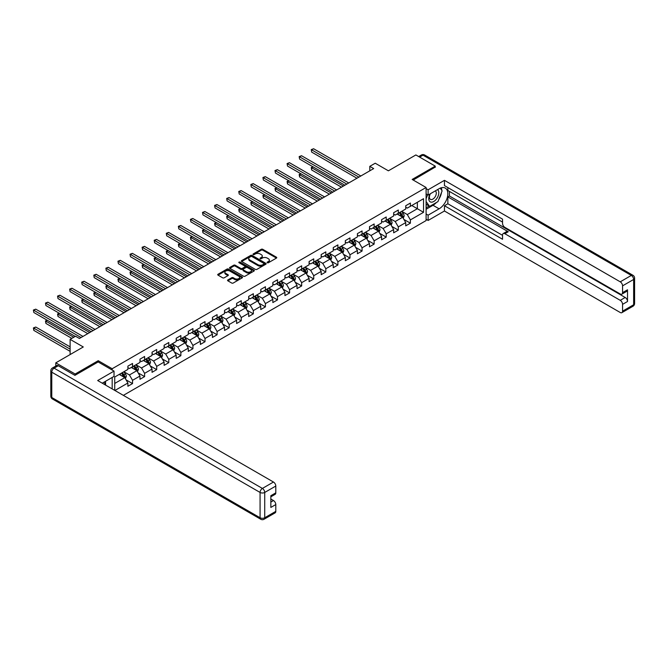 <?xml version="1.0" encoding="UTF-8"?>
<svg xmlns="http://www.w3.org/2000/svg" width="668" height="668" viewBox="0 0 668 668"><rect width="100%" height="100%" fill="white"/><g stroke="black" fill="none" stroke-linecap="round" stroke-linejoin="round"><path stroke-width="1" d="M267.3 262.749A0.751 0.434 0 0 0 268.361 262.749L276.443 258.09A1.077 0.618 0 0 0 276.752 257.648A1.077 0.618 0 0 0 276.443 257.205L262.758 249.306A1.077 0.618 0 0 0 261.238 249.306L253.164 253.974A0.751 0.434 0 0 0 254.224 254.583L255.268 253.982A3.44 1.987 0 0 1 260.136 253.982L261.28 254.642A3.44 1.987 0 0 1 262.282 256.044A3.44 1.987 0 0 1 261.28 257.447L260.228 258.057A0.751 0.434 0 0 0 261.297 258.666L262.34 258.065A3.44 1.987 0 0 1 267.208 258.065L268.344 258.725A3.44 1.987 0 0 1 269.354 260.128A3.44 1.987 0 0 1 268.344 261.53L267.3 262.132A0.751 0.434 0 0 0 267.3 262.749L267.3 262.132M227.871 279.942A1.077 0.618 0 0 0 227.554 280.376A1.077 0.618 0 0 0 227.871 280.819L231.704 283.032A1.077 0.618 0 0 0 233.232 283.032L242.2 277.855A1.077 0.618 0 0 0 242.509 277.42A1.077 0.618 0 0 0 242.2 276.978L228.514 269.079A1.077 0.618 0 0 0 226.995 269.079L218.027 274.256A1.077 0.618 0 0 0 217.71 274.698A1.077 0.618 0 0 0 218.027 275.132L222.661 277.813A1.077 0.618 0 0 0 224.181 277.813L228.022 275.6A1.077 0.618 0 0 0 228.339 275.158A1.077 0.618 0 0 0 228.022 274.715L225.726 273.387A2.872 1.662 0 0 1 224.882 272.218A2.872 1.662 0 0 1 226.652 270.682A2.872 1.662 0 0 1 229.792 271.041L238.793 276.243A2.872 1.662 0 0 1 239.637 277.42A2.872 1.662 0 0 1 237.866 278.948A2.872 1.662 0 0 1 234.727 278.589L233.232 277.721A1.077 0.618 0 0 0 231.704 277.721L227.871 279.942L227.871 280.819L231.704 278.614L231.704 277.721M435.244 167.326L435.244 166.123L415.88 154.943L388.392 170.816L375.224 163.217L369.805 166.34L373.679 168.578L79.417 338.476L75.542 336.238L70.123 339.369L70.123 354.566M98.229 361.989L98.229 360.695L75.158 374.013L55.795 362.841L83.283 346.968L70.123 339.369M98.229 360.695L112.174 368.736L426.101 187.491L426.101 220.574L123.363 395.364M435.244 166.123L412.164 179.441L426.101 187.491M255.351 269.388A1.077 0.618 0 0 0 256.871 269.388L265.839 264.211A1.077 0.618 0 0 0 266.148 263.768A1.077 0.618 0 0 0 265.839 263.334L252.153 255.435A1.077 0.618 0 0 0 250.634 255.435L241.666 260.612A1.077 0.618 0 0 0 241.348 261.046A1.077 0.618 0 0 0 241.666 261.489L255.351 269.388M239.344 262.908A0.751 0.434 0 0 1 240.104 263.017L254.007 271.041L245.047 276.21A1.077 0.618 0 0 1 243.528 276.21L229.842 268.311L229.842 267.434A1.077 0.618 0 0 0 229.533 267.876A1.077 0.618 0 0 0 229.842 268.311M229.842 267.434L233.683 265.221A1.077 0.618 0 0 1 235.203 265.221L240.756 268.419A1.077 0.618 0 0 0 242.275 268.419L244.822 266.95A1.077 0.618 0 0 0 245.131 266.515A1.077 0.618 0 0 0 244.822 266.073L239.044 262.741A0.751 0.434 0 0 1 240.104 262.123L254.015 270.156A1.077 0.618 0 0 1 254.333 270.59A1.077 0.618 0 0 1 254.015 271.033L254.015 270.156M55.795 366.064L55.795 362.841M75.158 374.013L75.158 375.224M112.174 388.901L112.174 377.462M112.174 370.039L112.174 368.736M126.068 379.85L132.54 383.582L132.54 380.317L139.971 376.026L139.971 379.29L144.614 376.61L144.614 373.345L152.053 369.053L152.053 372.318L156.696 369.638L156.696 366.373L164.128 362.081L164.128 365.346L168.779 362.657L168.779 359.392L176.21 355.1L176.21 358.365L180.861 355.685L180.861 352.42L188.292 348.128L188.292 351.393L192.935 348.713L192.935 345.448L200.375 341.156L200.375 344.421L205.018 341.732L205.018 338.476L212.449 334.184L212.449 337.44L217.1 334.76L217.1 331.495L224.531 327.203L224.531 330.468L229.182 327.788L229.182 324.523L236.614 320.231L236.614 323.496L241.257 320.815L241.257 317.55L248.696 313.259L248.696 316.523L253.339 313.835L253.339 310.578L260.77 306.286L260.77 309.543L265.421 306.863L265.421 303.598L272.853 299.306L272.853 302.571L277.504 299.89L277.504 296.625L284.935 292.334L284.935 295.598L289.578 292.918L289.578 289.653L297.018 285.361L297.018 288.626L301.66 285.937L301.66 282.673L309.092 278.381L309.092 281.645L313.743 278.965L313.743 275.7L321.174 271.408L321.174 274.673L325.825 271.993L325.825 268.728L333.257 264.436L333.257 267.701L337.899 265.012L337.899 261.756L345.339 257.464L345.339 260.72L349.982 258.04L349.982 254.775L357.413 250.483L357.413 253.748L362.064 251.068L362.064 247.803L369.496 243.511L369.496 246.776L374.147 244.096L374.147 240.831L381.578 236.539L381.578 239.804L386.221 237.115L386.221 233.858L393.661 229.567L393.661 232.823L398.303 230.143L398.303 226.878L405.735 222.586L405.735 225.851L410.386 223.17L410.386 219.906L423.545 212.307L423.545 198.713L417.35 202.287L417.35 208.725L423.545 212.307M132.54 383.582L127.889 386.263L127.889 382.998L114.921 390.488M114.729 390.379L114.729 377.011L127.889 369.412L127.889 366.147L132.54 363.467L132.54 366.724L139.971 362.432L139.971 359.175L144.614 356.487L144.614 359.751L152.053 355.459L152.053 352.195L156.696 349.514L156.696 352.779L164.128 348.487L164.128 345.222L168.779 342.542L168.779 345.807L176.21 341.515L176.21 338.25L180.861 335.57L180.861 338.826L188.292 334.534L188.292 331.278L192.935 328.589L192.935 331.854L200.375 327.562L200.375 324.297L205.018 321.617L205.018 324.882L212.449 320.59L212.449 317.325L217.1 314.645L217.1 317.91L224.531 313.618L224.531 310.353L229.182 307.664L229.182 310.929L236.614 306.637L236.614 303.372L241.257 300.692L241.257 303.957L248.696 299.665L248.696 296.4L253.339 293.72L253.339 296.984L260.77 292.693L260.77 289.428L265.421 286.747L265.421 290.012L272.853 285.712L272.853 282.455L277.504 279.767L277.504 283.032L284.935 278.74L284.935 275.475L289.578 272.794L289.578 276.059L297.018 271.767L297.018 268.503L301.66 265.822L301.66 269.087L309.092 264.795L309.092 261.53L313.743 258.85L313.743 262.106L321.174 257.815L321.174 254.558L325.825 251.869L325.825 255.134L333.257 250.842L333.257 247.577L337.899 244.897L337.899 248.162L345.339 243.87L345.339 240.605L349.982 237.925L349.982 241.19L357.413 236.898L357.413 233.633L362.064 230.944L362.064 234.209L369.496 229.917L369.496 226.652L374.147 223.972L374.147 227.237L381.578 222.945L381.578 219.68L386.221 217L386.221 220.265L393.661 215.973L393.661 212.708L398.303 210.028L398.303 213.292L405.735 209L405.735 205.736L410.386 203.047L410.386 206.312L423.545 198.713M131.295 367.442L136.873 370.665L129.442 374.957L123.864 371.734M127.889 367.625L129.442 368.519L132.54 366.724M129.442 374.957L132.54 380.317M136.873 370.665L139.971 376.026M143.378 360.469L148.956 363.684L141.516 367.976L135.946 364.761M139.971 360.645L141.516 361.538L144.614 359.751M141.516 367.976L144.614 373.345M148.956 363.684L152.053 369.053M155.46 353.497L161.03 356.712L153.598 361.004L148.02 357.789M152.053 353.673L153.598 354.566L156.696 352.779M153.598 361.004L156.696 366.373M161.03 356.712L164.128 362.081M167.534 346.517L173.112 349.74L165.681 354.032L160.103 350.809M164.128 346.7L165.681 347.594L168.779 345.807M165.681 354.032L168.779 359.392M173.112 349.74L176.21 355.1M179.617 339.544L185.195 342.767L177.763 347.059L172.185 343.836M176.21 339.728L177.763 340.622L180.861 338.826M177.763 347.059L180.861 352.42M185.195 342.767L188.292 348.128M191.699 332.572L197.277 335.787L189.837 340.079L184.268 336.864M188.292 332.748L189.837 333.641L192.935 331.854M189.837 340.079L192.935 345.448M197.277 335.787L200.375 341.156M203.782 325.6L209.351 328.815L201.92 333.107L196.342 329.892M200.375 325.775L201.92 326.669L205.018 324.882M201.92 333.107L205.018 338.476M209.351 328.815L212.449 334.184M215.856 318.619L221.434 321.842L214.002 326.134L208.424 322.911M212.449 318.803L214.002 319.696L217.1 317.91M214.002 326.134L217.1 331.495M221.434 321.842L224.531 327.203M227.938 311.647L233.516 314.87L226.085 319.162L220.507 315.939M224.531 311.822L226.085 312.724L229.182 310.929M226.085 319.162L229.182 324.523M233.516 314.87L236.614 320.231M240.021 304.675L245.599 307.89L238.159 312.181L232.589 308.967M236.614 304.85L238.159 305.744L241.257 303.957M238.159 312.181L241.257 317.55M245.599 307.89L248.696 313.259M252.103 297.694L257.673 300.917L250.241 305.209L244.663 301.986M248.696 297.878L250.241 298.771L253.339 296.984M250.241 305.209L253.339 310.578M257.673 300.917L260.77 306.286M264.177 290.722L269.755 293.945L262.324 298.237L256.746 295.014M260.77 290.906L262.324 291.799L265.421 290.012M262.324 298.237L265.421 303.598M269.755 293.945L272.853 299.306M276.26 283.75L281.838 286.964L274.406 291.256L268.828 288.042M272.853 283.925L274.406 284.819L277.504 283.032M274.406 291.256L277.504 296.625M281.838 286.964L284.935 292.334M288.342 276.777L293.92 279.992L286.48 284.284L280.911 281.069M284.935 276.953L286.48 277.846L289.578 276.059M286.48 284.284L289.578 289.653M293.92 279.992L297.018 285.361M300.425 269.797L305.994 273.02L298.563 277.312L292.985 274.089M297.018 269.981L298.563 270.874L301.66 269.087M298.563 277.312L301.66 282.673M305.994 273.02L309.092 278.381M312.499 262.825L318.077 266.048L310.645 270.34L305.067 267.116M309.092 263.008L310.645 263.902L313.743 262.106M310.645 270.34L313.743 275.7M318.077 266.048L321.174 271.408M324.581 255.852L330.159 259.067L322.727 263.359L317.15 260.144M321.174 256.028L322.727 256.921L325.825 255.134M322.727 263.359L325.825 268.728M330.159 259.067L333.257 264.436M336.664 248.88L342.241 252.095L334.802 256.387L329.232 253.172M333.257 249.055L334.802 249.949L337.899 248.162M334.802 256.387L337.899 261.756M342.241 252.095L345.339 257.464M348.746 241.899L354.316 245.123L346.884 249.414L341.306 246.191M345.339 242.083L346.884 242.977L349.982 241.19M346.884 249.414L349.982 254.775M354.316 245.123L357.413 250.483M360.82 234.927L366.398 238.15L358.966 242.442L353.389 239.219M357.413 235.103L358.966 236.004L362.064 234.209M358.966 242.442L362.064 247.803M366.398 238.15L369.496 243.511M372.903 227.955L378.48 231.17L371.049 235.462L365.471 232.247M369.496 228.13L371.049 229.024L374.147 227.237M371.049 235.462L374.147 240.831M378.48 231.17L381.578 236.539M384.985 220.974L390.563 224.197L383.123 228.489L377.554 225.266M381.578 221.158L383.123 222.052L386.221 220.265M383.123 228.489L386.221 233.858M390.563 224.197L393.661 229.567M397.068 214.002L402.637 217.225L395.205 221.517L389.628 218.294M393.661 214.186L395.205 215.079L398.303 213.292M395.205 221.517L398.303 226.878M402.637 217.225L405.735 222.586M411.78 205.51L417.35 208.725L407.288 214.537L401.71 211.322M405.735 207.205L407.288 208.099L410.386 206.312M407.288 214.537L410.386 219.906M369.805 166.34L369.805 170.816M114.729 383.449L124.791 377.637L119.213 374.414M124.791 377.637L127.889 382.998M403.915 219.438L410.386 223.17M391.84 226.41L398.303 230.143M379.758 233.382L386.221 237.115M367.676 240.363L374.147 244.096M355.593 247.335L362.064 251.068M343.519 254.308L349.982 258.04M331.437 261.28L337.899 265.012M319.354 268.26L325.825 271.993M307.272 275.233L313.743 278.965M295.198 282.205L301.66 285.937M283.115 289.177L289.578 292.918M271.033 296.158L277.504 299.89M258.95 303.13L265.421 306.863M246.876 310.102L253.339 313.835M234.794 317.083L241.257 320.815M222.711 324.055L229.182 327.788M210.629 331.027L217.1 334.76M198.555 338L205.018 341.732M186.472 344.98L192.935 348.713M174.39 351.952L180.861 355.685M162.307 358.925L168.779 362.657M150.233 365.897L156.696 369.638M138.151 372.878L144.614 376.61M267.601 262.858L268.344 262.424A3.44 1.987 0 0 0 269.354 261.021L269.354 260.128M262.282 256.044L262.282 256.938A3.44 1.987 0 0 1 261.28 258.341L260.528 258.775M276.443 257.205L276.443 258.09L262.758 250.199A1.077 0.618 0 0 0 261.238 250.199L253.464 254.692M265.822 264.219L252.153 256.328A1.077 0.618 0 0 0 250.634 256.328L241.682 261.497M263.935 264.077A0.751 0.434 0 0 0 263.935 263.459L251.928 256.529A0.751 0.434 0 0 0 250.859 256.529L249.757 257.163A3.44 1.987 0 0 0 248.755 258.566A3.44 1.987 0 0 0 249.757 259.977L257.973 264.712A3.44 1.987 0 0 0 262.833 264.712L263.935 264.077L263.935 264.971A0.751 0.434 0 0 0 264.161 264.662L264.161 263.768M248.755 258.566L248.755 259.46A3.44 1.987 0 0 0 249.757 260.871L249.757 259.977M263.935 264.971L262.833 265.605A3.44 1.987 0 0 1 257.973 265.605L249.757 260.871M229.859 268.319L233.683 266.114L233.683 265.221M245.131 266.515L245.131 267.409A1.077 0.618 0 0 1 244.822 267.843L242.275 269.313A1.077 0.618 0 0 1 240.756 269.313L235.203 266.114A1.077 0.618 0 0 0 233.683 266.114M246.509 271.742A2.872 1.662 0 0 0 249.648 272.101A2.872 1.662 0 0 0 251.418 270.573A2.872 1.662 0 0 0 250.575 269.396L247.402 267.567A1.077 0.618 0 0 0 245.882 267.567L243.336 269.037A1.077 0.618 0 0 0 243.027 269.471A1.077 0.618 0 0 0 243.336 269.914L246.509 271.742L246.509 272.636A2.872 1.662 0 0 0 249.648 273.003A2.872 1.662 0 0 0 251.418 271.467L251.418 270.573M243.027 269.471L243.027 270.365A1.077 0.618 0 0 0 243.336 270.807L243.336 269.914M246.509 272.636L243.336 270.807M239.637 277.42L239.637 278.314A2.872 1.662 0 0 1 237.866 279.842A2.872 1.662 0 0 1 234.727 279.483L233.232 278.614A1.077 0.618 0 0 0 231.704 278.614M224.882 272.218L224.882 273.112A2.872 1.662 0 0 0 225.726 274.281L225.726 273.387M228.005 275.6L225.726 274.281M242.2 276.978L242.2 277.855L228.514 269.972A1.077 0.618 0 0 0 226.995 269.972L218.044 275.141M403.255 218.286L404.173 215.964A2.906 1.678 -120 0 0 403.247 213.493L401.652 211.355M398.863 215.046L397.777 213.593M313.142 166.891L311.672 167.743L311.672 169.981L341.465 187.182M399.247 212.741L400.85 214.879A2.906 1.678 60 0 1 401.677 216.624L402.604 216.09A2.906 1.678 -120 0 0 401.777 214.336L400.174 212.207M399.447 212.624L401.226 214.996A1.478 0.852 60 0 1 401.493 215.438L402.604 216.09M311.672 169.981L311.246 167.501L343.402 186.063M311.246 167.501L312.975 166.8M358.891 177.12L311.672 149.857L313.609 148.747L360.82 176.001M356.954 178.239L311.672 152.095L311.246 149.615L313.609 148.747M311.672 152.095L311.246 149.615M430.033 193.945A7.123 4.108 120 0 0 431.252 202.162A7.123 4.108 120 0 0 437.682 197.068A7.123 4.108 120 0 0 437.507 189.62M430.434 193.712A4.876 2.814 120 0 0 430.417 199.365A4.876 2.814 120 0 0 431.127 199.582A4.876 2.814 120 0 0 435.586 195.991A4.876 2.814 120 0 0 435.294 190.923A4.876 2.814 120 0 0 435.277 190.914M440.229 188.142L442.132 190.848L437.949 201.619L429.591 206.445L426.101 204.107M429.591 206.445L426.101 201.486M426.101 198.713L427.637 194.772M104.108 382.113L105.895 385.277M426.101 193.887L428.121 195.048L428.121 189.77L444.454 180.335L620.238 281.829L631.318 275.433L423.003 155.168L419.638 157.114M428.121 195.048L439.11 188.702A12.316 7.114 120 0 1 445.272 188.092A12.316 7.114 120 0 1 447.159 197.962A12.316 7.114 120 0 1 439.11 208.817L428.121 215.163L428.121 220.44L444.454 211.004L444.454 205.736L502.536 239.261L502.536 235.061A3.282 1.895 -120 0 1 503.213 233.558A3.282 1.895 -120 0 1 504.858 233.716L620.238 300.333L625.198 297.477A3.282 1.895 60 0 1 627.519 301.502L627.519 289.787A3.282 1.895 60 0 1 626.843 291.29L621.883 294.154A3.282 1.895 -120 0 0 622.568 292.642L622.568 285.854A3.282 1.895 -120 0 0 620.238 281.829M449.414 191.424L449.414 195.983L447.861 196.885L447.861 203.765L444.454 205.736M447.861 187.583L447.861 190.53L502.536 222.093M621.883 294.154A3.282 1.895 -120 0 1 620.238 293.987L504.858 227.37A3.282 1.895 -120 0 1 502.536 223.346L502.536 219.146L444.454 185.612L444.454 180.335M426.101 188.61L428.121 189.77M426.101 219.279L428.121 220.44M426.101 214.002L428.121 215.163M444.454 211.004L620.238 312.499A3.282 1.895 -120 0 0 621.883 312.657A3.282 1.895 -120 0 0 622.568 311.154L622.568 304.357A3.282 1.895 -120 0 0 620.238 300.333M435.244 167.058L413.208 180.051M447.861 196.885L508.264 231.754L504.858 233.716M449.414 195.983L625.198 297.477M447.861 203.765L502.536 235.328M503.213 233.558L506.62 231.587A3.282 1.895 60 0 1 508.264 231.754M426.101 209.268L432.998 205.285A12.316 7.114 120 0 0 436.413 202.513M438.859 199.289A12.316 7.114 120 0 0 441.506 192.451M441.707 190.246A12.316 7.114 120 0 0 441.398 187.733M426.101 207.832L429.048 206.136M426.101 205.151L426.727 204.792M58.275 365.747L54.091 368.16A3.282 1.895 -120 0 0 52.446 367.993L56.63 365.58A3.282 1.895 60 0 1 58.275 365.747L74.925 375.358L98.154 361.947L114.028 371.107L114.028 376.385L103.031 382.731A12.316 7.114 120 0 0 102.287 383.198M114.028 371.107L97.687 380.543L273.471 482.029A3.282 1.895 60 0 1 275.8 486.053L275.8 492.85A3.282 1.895 60 0 1 275.116 494.353L270.841 496.825M105.586 384.225L105.586 381.261M270.841 502.06L273.471 500.541A3.282 1.895 60 0 1 275.8 504.565L275.8 511.362A3.282 1.895 60 0 1 275.116 512.865L264.044 519.253A3.282 1.895 -120 0 0 264.72 517.75L275.8 511.362M275.8 492.85L270.841 495.714L270.841 507.43L275.8 504.565M273.471 500.541L270.841 499.021M391.172 225.258L392.091 222.937A2.906 1.678 -120 0 0 391.164 220.465L389.569 218.336M386.78 222.018L385.695 220.565M301.068 173.872L299.59 174.715L299.59 176.953L329.382 194.154M387.164 219.714L388.768 221.851A2.906 1.678 60 0 1 389.594 223.596L390.529 223.062A2.906 1.678 -120 0 0 389.694 221.317L388.1 219.179M387.373 219.605L389.143 221.968A1.478 0.852 60 0 1 389.411 222.419L390.529 223.062M299.59 176.953L299.164 174.473L331.32 193.035M299.164 174.473L300.892 173.772M379.09 232.23L380.009 229.909A2.906 1.678 -120 0 0 379.09 227.437L377.487 225.308M374.698 228.99L373.612 227.537M288.985 180.844L287.516 181.696L287.516 183.925L317.3 201.126M375.09 226.694L376.685 228.823A2.906 1.678 60 0 1 377.52 230.569L378.447 230.034A2.906 1.678 -120 0 0 377.612 228.289L376.017 226.16M375.291 226.577L377.061 228.94A1.478 0.852 60 0 1 377.328 229.391L378.447 230.034M287.516 183.925L287.09 181.446L319.237 200.008M287.09 181.446L288.818 180.744M346.809 184.092L299.59 156.838L301.527 155.719L348.746 182.974M344.872 185.211L299.59 159.067L299.164 156.588L301.527 155.719M299.59 159.067L299.164 156.588M334.726 191.065L287.516 163.81L289.453 162.691L336.664 189.954M332.789 192.184L287.516 166.048L287.09 163.56L289.453 162.691M287.516 166.048L287.09 163.56M367.008 239.202L367.934 236.889A2.906 1.678 -120 0 0 367.008 234.418L365.404 232.28M362.624 235.963L361.538 234.518M276.903 187.817L275.433 188.668L275.433 190.906L305.226 208.099M363.008 233.666L364.603 235.804A2.906 1.678 60 0 1 365.438 237.549L366.365 237.006A2.906 1.678 -120 0 0 365.538 235.261L363.935 233.132M363.208 233.549L364.978 235.921A1.478 0.852 60 0 1 365.254 236.363L366.365 237.006M275.433 190.906L275.007 188.418L307.155 206.988M275.007 188.418L276.736 187.716M354.933 246.183L355.852 243.862A2.906 1.678 -120 0 0 354.925 241.39L353.33 239.253M350.541 242.943L349.456 241.49M264.82 194.789L263.351 195.641L263.351 197.878L293.143 215.079M350.925 240.639L352.529 242.776A2.906 1.678 60 0 1 353.355 244.521L354.282 243.987A2.906 1.678 -120 0 0 353.455 242.242L351.852 240.104M351.126 240.522L352.904 242.893A1.478 0.852 60 0 1 353.172 243.344L354.282 243.987M263.351 197.878L262.925 195.398L295.081 213.96M262.925 195.398L264.653 194.697M342.851 253.155L343.769 250.834A2.906 1.678 -120 0 0 342.843 248.362L341.248 246.233M338.459 249.916L337.373 248.463M252.746 201.769L251.268 202.613L251.268 204.851L281.061 222.052M338.843 247.619L340.446 249.749A2.906 1.678 60 0 1 341.273 251.494L342.208 250.959A2.906 1.678 -120 0 0 341.373 249.214L339.778 247.076M339.052 247.502L340.822 249.865A1.478 0.852 60 0 1 341.089 250.316L342.208 250.959M251.268 204.851L250.842 202.371L282.998 220.933M250.842 202.371L252.571 201.669M322.644 198.045L275.433 170.783L277.37 169.664L324.581 196.926M320.707 199.164L275.433 173.02L275.007 170.54L277.37 169.664M275.433 173.02L275.007 170.54M310.57 205.018L263.351 177.755L265.288 176.644L312.499 203.899M308.633 206.136L263.351 179.993L262.925 177.513L265.288 176.644M263.351 179.993L262.925 177.513M298.487 211.99L251.268 184.735L253.205 183.617L300.425 210.871M296.55 213.109L251.268 186.965L250.842 184.485L253.205 183.617M251.268 186.965L250.842 184.485M330.769 260.128L331.687 257.806A2.906 1.678 -120 0 0 330.769 255.335L329.165 253.205M326.376 256.888L325.291 255.443M240.664 208.742L239.194 209.593L239.194 211.823L268.979 229.024M326.769 254.591L328.364 256.721A2.906 1.678 60 0 1 329.199 258.466L330.126 257.931A2.906 1.678 -120 0 0 329.291 256.186L327.696 254.057M326.969 254.475L328.739 256.838A1.478 0.852 60 0 1 329.007 257.289L330.126 257.931M239.194 211.823L238.768 209.343L270.916 227.905M238.768 209.343L240.497 208.641M286.405 218.97L239.194 191.708L241.131 190.589L288.342 217.851M284.468 220.081L239.194 193.945L238.768 191.465L241.131 190.589M239.194 193.945L238.768 191.465M318.686 267.108L319.613 264.787A2.906 1.678 -120 0 0 318.686 262.315L317.083 260.178M314.302 263.86L313.217 262.415M228.581 215.714L227.112 216.566L227.112 218.803L256.904 236.004M314.686 261.564L316.281 263.701A2.906 1.678 60 0 1 317.116 265.446L318.043 264.904A2.906 1.678 -120 0 0 317.216 263.159L315.613 261.029M314.887 261.447L316.657 263.818A1.478 0.852 60 0 1 316.933 264.261L318.043 264.904M227.112 218.803L226.686 216.323L258.833 234.886M226.686 216.323L228.414 215.614M274.323 225.943L227.112 198.68L229.049 197.561L276.26 224.824M272.385 227.062L227.112 200.918L226.686 198.438L229.049 197.561M227.112 200.918L226.686 198.438M306.612 274.08L307.531 271.759A2.906 1.678 -120 0 0 306.604 269.287L305.009 267.15M302.22 270.841L301.134 269.388M216.499 222.694L215.029 223.538L215.029 225.776L244.822 242.977M302.604 268.536L304.207 270.674A2.906 1.678 60 0 1 305.034 272.419L305.961 271.884A2.906 1.678 -120 0 0 305.134 270.139L303.531 268.002M302.804 268.419L304.583 270.791A1.478 0.852 60 0 1 304.85 271.241L305.961 271.884M215.029 225.776L214.603 223.296L246.759 241.858M214.603 223.296L216.332 222.594M262.248 232.915L215.029 205.661L216.966 204.542L264.177 231.796M260.311 234.034L215.029 207.89L214.603 205.41L216.966 204.542M215.029 207.89L214.603 205.41M294.53 281.053L295.448 278.731A2.906 1.678 -120 0 0 294.521 276.26L292.926 274.13M290.137 277.813L289.052 276.36M204.425 229.667L202.947 230.518L202.947 232.748L232.74 249.949M290.522 275.517L292.125 277.646A2.906 1.678 60 0 1 292.951 279.391L293.887 278.857A2.906 1.678 -120 0 0 293.052 277.111L291.457 274.974M290.73 275.4L292.5 277.763A1.478 0.852 60 0 1 292.768 278.214L293.887 278.857M202.947 232.748L202.521 230.268L234.677 248.83M202.521 230.268L204.249 229.567M250.166 239.887L202.947 212.633L204.884 211.514L252.103 238.768M248.229 241.006L202.947 214.871L202.521 212.382L204.884 211.514M202.947 214.871L202.521 212.382M282.447 288.025L283.366 285.704A2.906 1.678 -120 0 0 282.447 283.232L280.844 281.103M278.055 284.785L276.969 283.341M192.342 236.639L190.873 237.491L190.873 239.728L220.657 256.921M278.447 282.489L280.042 284.618A2.906 1.678 60 0 1 280.877 286.363L281.804 285.829A2.906 1.678 -120 0 0 280.969 284.084L279.374 281.954M278.648 282.372L280.418 284.735A1.478 0.852 60 0 1 280.685 285.186L281.804 285.829M190.873 239.728L190.447 237.24L222.594 255.802M190.447 237.24L192.175 236.539M238.084 246.868L190.873 219.605L192.81 218.486L240.021 245.749M236.146 247.978L190.873 221.843L190.447 219.363L192.81 218.486M190.873 221.843L190.447 219.363M270.365 295.005L271.291 292.684A2.906 1.678 -120 0 0 270.365 290.213L268.761 288.075M265.981 291.766L264.895 290.313M180.26 243.611L178.79 244.463L178.79 246.701L208.583 263.902M266.365 289.461L267.96 291.599A2.906 1.678 60 0 1 268.795 293.344L269.722 292.809A2.906 1.678 -120 0 0 268.895 291.056L267.292 288.927M266.565 289.344L268.336 291.716A1.478 0.852 60 0 1 268.611 292.158L269.722 292.809M178.79 246.701L178.364 244.221L210.512 262.783M178.364 244.221L180.093 243.519M226.001 253.84L178.79 226.577L180.727 225.458L227.938 252.721M224.064 254.959L178.79 228.815L178.364 226.335L180.727 225.458M178.79 228.815L178.364 226.335M258.291 301.978L259.209 299.656A2.906 1.678 -120 0 0 258.282 297.185L256.687 295.047M253.898 298.738L252.813 297.285M168.177 250.592L166.708 251.435L166.708 253.673L196.501 270.874M254.283 296.433L255.886 298.571A2.906 1.678 60 0 1 256.712 300.316L257.639 299.782A2.906 1.678 -120 0 0 256.813 298.037L255.209 295.899M254.483 296.316L256.261 298.688A1.478 0.852 60 0 1 256.529 299.139L257.639 299.782M166.708 253.673L166.282 251.193L198.438 269.755M166.282 251.193L168.01 250.492M213.927 260.812L166.708 233.558L168.645 232.439L215.856 259.693M211.99 261.931L166.708 235.787L166.282 233.307L168.645 232.439M166.708 235.787L166.282 233.307M246.208 308.95L247.127 306.629A2.906 1.678 -120 0 0 246.2 304.157L244.605 302.028M241.816 305.71L240.731 304.257M156.103 257.564L154.625 258.416L154.625 260.645L184.418 277.846M242.2 303.414L243.803 305.543A2.906 1.678 60 0 1 244.63 307.288L245.565 306.754A2.906 1.678 -120 0 0 244.73 305.009L243.135 302.871M242.409 303.297L244.179 305.66A1.478 0.852 60 0 1 244.446 306.111L245.565 306.754M154.625 260.645L154.199 258.165L186.355 276.727M154.199 258.165L155.928 257.464M201.845 267.784L154.625 240.53L156.562 239.411L203.782 266.674M199.907 268.903L154.625 242.768L154.199 240.28L156.562 239.411M154.625 242.768L154.199 240.28M234.126 315.922L235.044 313.609A2.906 1.678 -120 0 0 234.126 311.138L232.522 309M229.734 312.682L228.648 311.238M144.021 264.536L142.551 265.388L142.551 267.626L172.336 284.819M230.126 310.386L231.721 312.524A2.906 1.678 60 0 1 232.556 314.269L233.483 313.726A2.906 1.678 -120 0 0 232.648 311.981L231.053 309.852M230.326 310.269L232.097 312.641A1.478 0.852 60 0 1 232.364 313.083L233.483 313.726M142.551 267.626L142.125 265.138L174.273 283.708M142.125 265.138L143.854 264.436M189.762 274.765L142.551 247.502L144.488 246.383L191.699 273.646M187.825 275.884L142.551 249.74L142.125 247.26L144.488 246.383M142.551 249.74L142.125 247.26M222.043 322.903L222.97 320.582A2.906 1.678 -120 0 0 222.043 318.11L220.44 315.972M217.659 319.663L216.574 318.21M131.938 271.509L130.469 272.36L130.469 274.598L160.262 291.799M218.044 317.358L219.638 319.496A2.906 1.678 60 0 1 220.473 321.241L221.4 320.707A2.906 1.678 -120 0 0 220.574 318.962L218.97 316.824M218.244 317.242L220.022 319.613A1.478 0.852 60 0 1 220.29 320.064L221.4 320.707M130.469 274.598L130.043 272.118L162.199 290.68M130.043 272.118L131.771 271.417M177.68 281.737L130.469 254.475L132.406 253.364L179.617 280.618M175.742 282.856L130.469 256.712L130.043 254.232L132.406 253.364M130.469 256.712L130.043 254.232M209.969 329.875L210.888 327.554A2.906 1.678 -120 0 0 209.961 325.082L208.366 322.953M205.577 326.635L204.492 325.182M119.856 278.489L118.386 279.333L118.386 281.57L148.179 298.771M205.961 324.339L207.564 326.468A2.906 1.678 60 0 1 208.391 328.213L209.318 327.679A2.906 1.678 -120 0 0 208.491 325.934L206.888 323.796M206.161 324.222L207.94 326.585A1.478 0.852 60 0 1 208.207 327.036L209.318 327.679M118.386 281.57L117.96 279.09L150.116 297.652M117.96 279.09L119.689 278.389M165.606 288.71L118.386 261.455L120.323 260.336L167.534 287.591M163.668 289.829L118.386 263.685L117.96 261.205L120.323 260.336M118.386 263.685L117.96 261.205M197.887 336.847L198.805 334.526A2.906 1.678 -120 0 0 197.878 332.054L196.283 329.925M193.495 333.608L192.409 332.163M107.782 285.461L106.304 286.313L106.304 288.543L136.097 305.744M193.879 331.311L195.482 333.441A2.906 1.678 60 0 1 196.308 335.186L197.244 334.651A2.906 1.678 -120 0 0 196.409 332.906L194.814 330.777M194.087 331.194L195.858 333.557A1.478 0.852 60 0 1 196.125 334.008L197.244 334.651M106.304 288.543L105.878 286.063L138.034 304.625M105.878 286.063L107.606 285.361M153.523 295.682L106.304 268.427L108.241 267.309L155.46 294.571M151.586 296.801L106.304 270.665L105.878 268.185L108.241 267.309M106.304 270.665L105.878 268.185M185.804 343.828L186.731 341.507A2.906 1.678 -120 0 0 185.804 339.035L184.201 336.897M181.42 340.58L180.327 339.135M95.699 292.434L94.23 293.285L94.23 295.523L124.014 312.724M181.805 338.284L183.399 340.421A2.906 1.678 60 0 1 184.234 342.166L185.161 341.624A2.906 1.678 -120 0 0 184.326 339.878L182.731 337.749M182.005 338.167L183.775 340.538A1.478 0.852 60 0 1 184.042 340.981L185.161 341.624M94.23 295.523L93.804 293.043L125.951 311.605M93.804 293.043L95.532 292.334M141.441 302.662L94.23 275.4L96.167 274.281L143.378 301.544M139.503 303.781L94.23 277.637L93.804 275.158L96.167 274.281M94.23 277.637L93.804 275.158M173.722 350.8L174.649 348.479A2.906 1.678 -120 0 0 173.722 346.007L172.119 343.87M169.338 347.56L168.252 346.107M83.617 299.414L82.147 300.258L82.147 302.495L111.94 319.696M169.722 345.256L171.317 347.393A2.906 1.678 60 0 1 172.152 349.139L173.079 348.604A2.906 1.678 -120 0 0 172.252 346.859L170.649 344.721M169.922 345.139L171.701 347.51A1.478 0.852 60 0 1 171.968 347.961L173.079 348.604M82.147 302.495L81.721 300.015L113.877 318.578M81.721 300.015L83.45 299.314M129.358 309.635L82.147 282.38L84.085 281.261L131.295 308.516M127.421 310.754L82.147 284.61L81.721 282.13L84.085 281.261M82.147 284.61L81.721 282.13M161.648 357.772L162.566 355.451A2.906 1.678 -120 0 0 161.639 352.98L160.044 350.85M157.256 354.533L156.17 353.08M71.534 306.387L70.065 307.238L70.065 309.468L99.858 326.669M157.64 352.236L159.243 354.366A2.906 1.678 60 0 1 160.069 356.111L160.996 355.576A2.906 1.678 -120 0 0 160.17 353.831L158.566 351.694M157.84 352.119L159.619 354.483A1.478 0.852 60 0 1 159.886 354.933L160.996 355.576M70.065 309.468L69.639 306.988L101.795 325.55M69.639 306.988L71.367 306.286M117.284 316.607L70.065 289.353L72.002 288.234L119.213 315.488M115.347 317.726L70.065 291.59L69.639 289.102L72.002 288.234M70.065 291.59L69.639 289.102M149.565 364.745L150.484 362.423A2.906 1.678 -120 0 0 149.557 359.952L147.962 357.823M145.173 361.505L144.088 360.06M59.46 313.359L57.991 314.21L57.991 316.448L87.775 333.641M145.557 359.209L147.16 361.338A2.906 1.678 60 0 1 147.987 363.083L148.922 362.549A2.906 1.678 -120 0 0 148.087 360.803L146.492 358.674M145.766 359.092L147.536 361.455A1.478 0.852 60 0 1 147.803 361.906L148.922 362.549M57.991 316.448L57.557 313.96L89.712 332.522M57.557 313.96L59.285 313.259M105.202 323.588L57.991 296.325L59.92 295.206L107.139 322.469M103.264 324.698L57.991 298.563L57.557 296.083L59.92 295.206M57.991 298.563L57.557 296.083M137.483 371.725L138.41 369.404A2.906 1.678 -120 0 0 137.483 366.932L135.88 364.795M133.099 368.477L132.013 367.033M47.378 320.331L45.908 321.183L45.908 323.421L71.827 338.384M133.483 366.181L135.078 368.319A2.906 1.678 60 0 1 135.913 370.064L136.84 369.529A2.906 1.678 -120 0 0 136.005 367.776L134.41 365.646M133.683 366.064L135.454 368.435A1.478 0.852 60 0 1 135.721 368.878L136.84 369.529M45.908 323.421L45.482 320.941L73.764 337.265M45.482 320.941L47.211 320.239M93.119 330.56L45.908 303.297L47.845 302.178L95.056 329.441M91.182 331.679L45.908 305.535L45.482 303.055L47.845 302.178M45.908 305.535L45.482 303.055M125.4 378.698L126.327 376.376A2.906 1.678 -120 0 0 125.4 373.905L123.797 371.767M121.017 375.458L119.931 374.005M70.123 346.876L35.763 327.044L33.826 328.155L33.826 330.393L70.123 351.351M121.401 373.153L122.996 375.291A2.906 1.678 60 0 1 123.831 377.036L124.757 376.501A2.906 1.678 -120 0 0 123.931 374.756L122.328 372.619M121.601 373.036L123.38 375.408A1.478 0.852 60 0 1 123.647 375.859L124.757 376.501M33.826 330.393L33.4 327.913L70.123 349.113M33.4 327.913L35.763 327.044M81.037 337.532L33.826 310.278L35.763 309.159L82.974 336.413M75.233 336.413L33.826 312.507L33.4 310.027L35.763 309.159M33.826 312.507L33.4 310.027M268.344 262.424L268.344 261.53M260.228 258.666L260.228 258.057M261.28 258.341L261.28 257.447M253.164 254.583L253.164 253.974M261.238 250.199L261.238 249.306M262.758 250.199L262.758 249.306M241.666 261.489L241.666 260.612M250.634 256.328L250.634 255.435M252.153 256.328L252.153 255.435M265.839 264.211L265.839 263.334M257.973 265.605L257.973 264.712M262.833 265.605L262.833 264.712M235.203 266.114L235.203 265.221M240.756 269.313L240.756 268.419M242.275 269.313L242.275 268.419M244.822 267.843L244.822 266.95M240.104 263.017L240.104 262.123M233.232 278.614L233.232 277.721M234.727 279.483L234.727 278.589M228.022 275.6L228.022 274.715M218.027 275.132L218.027 274.256M226.995 269.972L226.995 269.079M228.514 269.972L228.514 269.079M402.353 217.058L404.157 216.014M401.777 214.336L403.247 213.493M399.714 215.53L400.85 214.879M622.568 292.642L627.519 289.787M627.519 301.502L622.568 304.357M622.568 311.154L633.64 304.758L633.64 279.458L622.568 285.854M432.998 205.285L439.11 208.817M633.64 304.758A3.282 1.895 60 0 1 632.955 306.27A3.282 3.282 0 0 0 634.6 303.422A3.282 1.895 180 0 1 633.64 304.758M633.64 279.458A3.282 1.895 0 0 0 634.6 278.113A3.282 3.282 0 0 0 632.955 275.274A3.282 1.895 -60 0 0 631.318 275.433A3.282 1.895 60 0 1 633.64 279.458M418.677 156.554L421.366 155.001A3.282 1.895 60 0 1 423.003 155.168A3.282 1.895 -60 0 1 424.648 155.001L632.955 275.274M52.446 367.993A3.282 3.282 0 0 0 50.81 370.84A3.282 1.895 180 0 0 51.77 372.185A3.282 1.895 -60 0 1 54.091 368.16L262.399 488.425A3.282 1.895 -60 0 0 260.077 492.45L51.77 372.185L51.77 397.485L260.077 517.75L260.077 492.45A3.282 1.895 -0 0 0 264.72 492.45L264.72 517.75A3.282 1.895 180 0 1 260.077 517.75A3.282 1.895 -60 0 0 260.754 519.253A3.282 3.282 0 0 0 264.044 519.253M275.8 486.053L264.72 492.45A3.282 1.895 -120 0 0 262.399 488.425L273.471 482.029M52.446 398.988A3.282 1.895 -60 0 1 51.77 397.485A3.282 1.895 -0 0 1 50.81 396.149A3.282 3.282 0 0 0 52.446 398.988L260.754 519.253M390.271 224.03L392.074 222.995M389.694 221.317L391.164 220.465M387.632 222.502L388.768 221.851M378.197 231.003L379.992 229.967M377.612 228.289L379.09 227.437M375.55 229.483L376.685 228.823M366.114 237.983L367.909 236.94M365.538 235.261L367.008 234.418M363.467 236.455L364.603 235.804M354.032 244.956L355.835 243.92M353.455 242.242L354.925 241.39M351.393 243.428L352.529 242.776M341.949 251.928L343.753 250.892M341.373 249.214L342.843 248.362M339.311 250.408L340.446 249.749M329.875 258.908L331.67 257.865M329.291 256.186L330.769 255.335M327.228 257.38L328.364 256.721M317.793 265.881L319.588 264.837M317.216 263.159L318.686 262.315M315.146 264.353L316.281 263.701M305.71 272.853L307.514 271.818M305.134 270.139L306.604 269.287M303.072 271.325L304.207 270.674M293.628 279.825L295.431 278.79M293.052 277.111L294.521 276.26M290.989 278.305L292.125 277.646M281.554 286.806L283.349 285.762M280.969 284.084L282.447 283.232M278.907 285.278L280.042 284.618M269.471 293.778L271.266 292.734M268.895 291.056L270.365 290.213M266.824 292.25L267.96 291.599M257.389 300.75L259.192 299.715M256.813 298.037L258.282 297.185M254.75 299.222L255.886 298.571M245.306 307.723L247.11 306.687M244.73 305.009L246.2 304.157M242.668 306.203L243.803 305.543M233.232 314.703L235.027 313.659M232.648 311.981L234.126 311.138M230.585 313.175L231.721 312.524M221.15 321.675L222.945 320.632M220.574 318.962L222.043 318.11M218.503 320.147L219.638 319.496M209.067 328.648L210.871 327.612M208.491 325.934L209.961 325.082M206.429 327.128L207.564 326.468M196.985 335.628L198.788 334.584M196.409 332.906L197.878 332.054M194.346 334.1L195.482 333.441M184.911 342.601L186.706 341.557M184.326 339.878L185.804 339.035M182.264 341.072L183.399 340.421M172.828 349.573L174.624 348.537M172.252 346.859L173.722 346.007M170.181 348.045L171.317 347.393M160.746 356.545L162.549 355.51M160.17 353.831L161.639 352.98M158.107 355.025L159.243 354.366M148.663 363.526L150.467 362.482M148.087 360.803L149.557 359.952M146.025 361.998L147.16 361.338M136.589 370.498L138.385 369.454M136.005 367.776L137.483 366.932M133.942 368.97L135.078 368.319M124.507 377.47L126.31 376.435M123.931 374.756L125.4 373.905M121.86 375.942L122.996 375.291M621.883 312.657L632.955 306.27M634.6 303.422L634.6 278.113M424.648 155.001A3.282 3.282 0 0 0 421.366 155.001M50.81 370.84L50.81 396.149"/></g></svg>

